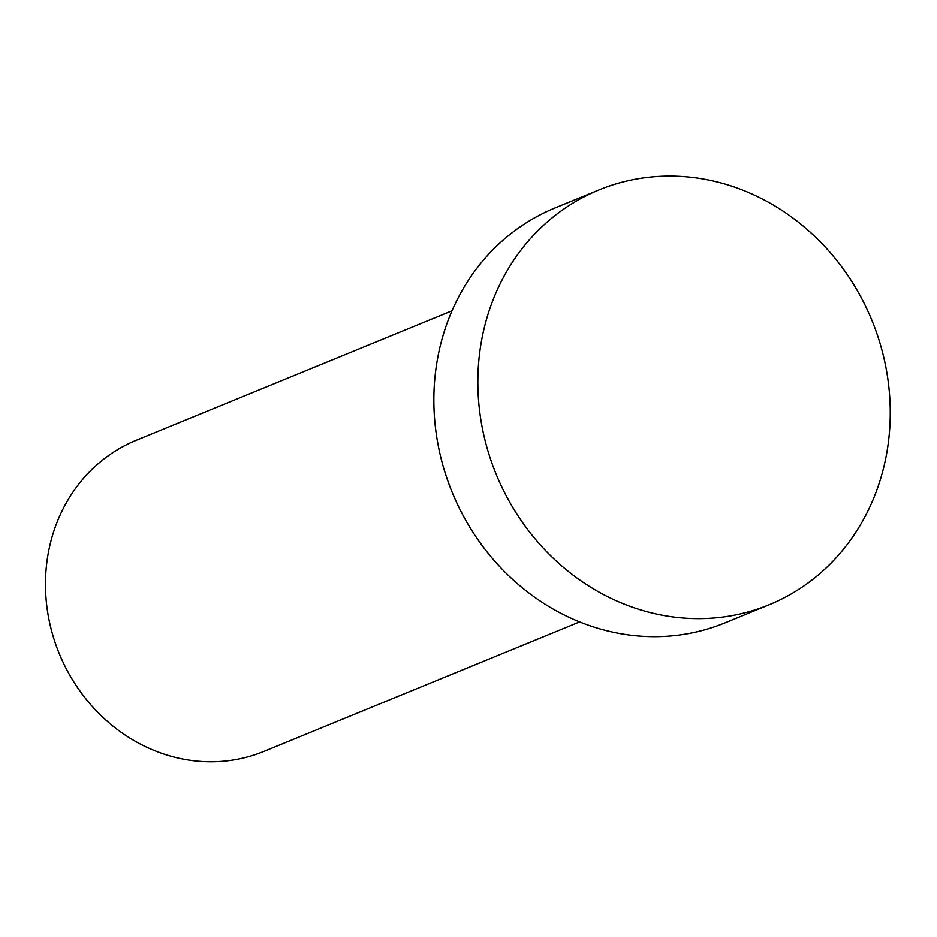 <?xml version="1.0" encoding="UTF-8"?>
<svg xmlns="http://www.w3.org/2000/svg" width="937" height="937" viewBox="0 0 937 937"><rect width="100%" height="100%" fill="white"/><g stroke="black" fill="none" stroke-linecap="round" stroke-linejoin="round"><path stroke-width="1.41" d="M579.628 621.91L263.918 751.392A168.145 152.262 -112.3 0 1 46.85 606.45A168.145 152.262 -112.3 0 1 136.322 440.249L452.021 310.779M479.697 411.53A224.189 203.024 -112.3 0 1 598.989 189.918A224.189 203.024 -112.3 0 1 871.89 320.313A224.189 203.024 -112.3 0 1 769.125 604.775A224.189 203.024 -112.3 0 1 479.697 411.53M769.125 604.775L725.133 622.812A224.189 203.024 -112.3 0 1 435.705 429.568A224.189 203.024 -112.3 0 1 554.997 207.967L598.989 189.918"/></g></svg>
